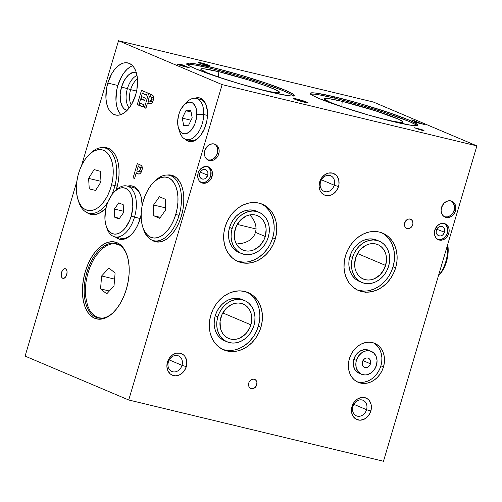 <?xml version="1.0" encoding="UTF-8"?>
<svg xmlns="http://www.w3.org/2000/svg" width="502" height="502" viewBox="0 0 502 502"><rect width="100%" height="100%" fill="white"/><g stroke="black" fill="none" stroke-linecap="round" stroke-linejoin="round"><path stroke-width="0.75" d="M207.734 175.242A4.982 4.11 -67.1 0 1 201.779 178.863A4.982 4.11 -67.1 0 1 199.708 173.315L200.555 171.565L201.879 170.228L204.32 169.419L205.889 169.795L207.125 170.856L207.841 172.437L207.935 174.294L206.272 177.727L204.778 178.775L203.122 179.139L201.553 178.762L200.323 177.702L199.601 176.12L199.708 173.315A4.982 4.11 -67.1 0 1 205.663 169.695A4.982 4.11 -67.1 0 1 207.734 175.242L200.235 172.067L207.734 175.242M436.1 232.112L436.677 229.307L437.8 227.739L439.319 226.697L441.007 226.346L442.607 226.728L444.326 228.535L444.753 230.292L444.527 232.194L443.674 233.938L442.331 235.269L440.693 235.978L438.246 235.683L436.527 233.876L436.1 232.112L436.326 230.217L437.179 228.473L438.522 227.142L440.16 226.427L441.835 226.446L443.297 227.186L444.326 228.535L444.753 230.292L444.527 232.194L443.053 234.672L441.534 235.708L439.846 236.065L438.246 235.683L436.527 233.876L436.1 232.112M436.715 229.238L444.527 232.194L436.715 229.238M437.75 239.416A8.653 7.141 112.9 0 0 447.395 232.884L448.757 233.455A8.653 7.141 -67.1 0 1 438.415 239.749A8.653 7.141 -67.1 0 1 434.814 230.104L434.632 234.98L435.874 237.728L438.026 239.567L440.743 240.22L443.624 239.592L446.222 237.772L448.148 235.036L449.102 231.811L448.945 228.579L447.696 225.837L445.55 223.992L442.827 223.34L439.953 223.974L437.349 225.793L434.814 230.104A8.653 7.141 -67.1 0 1 445.161 223.81A8.653 7.141 -67.1 0 1 448.757 233.455L447.395 232.884A8.653 7.141 112.9 0 0 444.465 223.566M320.571 181.925A8.465 6.984 112.9 0 0 324.995 191.657A8.465 6.984 112.9 0 0 334.213 185.2L338.505 186.543A11.703 9.657 -67.1 0 1 325.76 195.46A11.703 9.657 -67.1 0 1 319.648 182.006L320.571 181.925A8.465 6.984 -67.1 0 1 330.692 175.769A8.465 6.984 -67.1 0 1 334.213 185.2A8.465 6.984 -67.1 0 1 324.091 191.356A8.465 6.984 -67.1 0 1 320.571 181.925L319.648 182.006A11.703 9.657 -67.1 0 1 332.387 173.09A11.703 9.657 -67.1 0 1 338.505 186.543L334.213 185.2L321.468 179.81L334.213 185.2A8.465 6.984 112.9 0 0 329.789 175.468A8.465 6.984 112.9 0 0 320.571 181.925M168.365 362.049A8.465 6.984 112.9 0 0 172.788 371.781A8.465 6.984 112.9 0 0 182.006 365.33L186.298 366.667A11.703 9.657 -67.1 0 1 173.56 375.584A11.703 9.657 -67.1 0 1 167.442 362.13L168.365 362.049A8.465 6.984 -67.1 0 1 178.486 355.893A8.465 6.984 -67.1 0 1 182.006 365.33A8.465 6.984 -67.1 0 1 171.885 371.48A8.465 6.984 -67.1 0 1 168.365 362.049L167.442 362.13A11.703 9.657 -67.1 0 1 180.187 353.213A11.703 9.657 -67.1 0 1 186.298 366.667L182.006 365.33L169.262 359.934L182.006 365.33A8.465 6.984 112.9 0 0 177.582 355.592A8.465 6.984 112.9 0 0 168.365 362.049M352.919 406.432A8.465 6.984 112.9 0 0 357.342 416.164A8.465 6.984 112.9 0 0 366.554 409.707L370.846 411.05A11.703 9.657 -67.1 0 1 358.108 419.967A11.703 9.657 -67.1 0 1 351.99 406.513L352.919 406.432A8.465 6.984 -67.1 0 1 363.04 400.276A8.465 6.984 -67.1 0 1 366.554 409.707A8.465 6.984 -67.1 0 1 356.439 415.863A8.465 6.984 -67.1 0 1 352.919 406.432L351.99 406.513A11.703 9.657 -67.1 0 1 364.734 397.597A11.703 9.657 -67.1 0 1 370.846 411.05L366.554 409.707L353.81 404.317L366.554 409.707A8.465 6.984 112.9 0 0 362.137 399.975A8.465 6.984 112.9 0 0 352.919 406.432M207.746 159.881A8.653 7.141 112.9 0 0 217.391 153.342L218.753 153.919A8.653 7.141 -67.1 0 1 208.405 160.207A8.653 7.141 -67.1 0 1 204.81 150.569A8.653 7.141 -67.1 0 1 215.151 144.275A8.653 7.141 -67.1 0 1 218.753 153.919L217.391 153.342L217.579 148.466L216.331 145.718L215.352 144.67M201.045 182.49A8.653 7.141 112.9 0 0 210.689 175.957L212.051 176.528A8.653 7.141 -67.1 0 1 201.71 182.822A8.653 7.141 -67.1 0 1 198.108 173.177A8.653 7.141 -67.1 0 1 208.455 166.89A8.653 7.141 -67.1 0 1 212.051 176.528L210.689 175.957L210.878 171.075L208.65 167.279M444.452 216.808A8.653 7.141 112.9 0 0 454.097 210.269L455.458 210.846A8.653 7.141 -67.1 0 1 445.111 217.134A8.653 7.141 -67.1 0 1 441.515 207.495A8.653 7.141 -67.1 0 1 451.856 201.202A8.653 7.141 -67.1 0 1 455.458 210.846L454.097 210.269L454.279 205.393L452.057 201.591M356.922 381.696A21.166 17.463 112.9 0 0 380.899 365.826L383.49 366.918A21.166 17.463 -67.1 0 1 358.19 382.311A21.166 17.463 -67.1 0 1 349.392 358.717A21.166 17.463 -67.1 0 1 374.693 343.33A21.166 17.463 -67.1 0 1 383.49 366.918L380.899 365.826L379.405 369.692L377.309 373.256L374.699 376.374L371.668 378.928L368.342 380.823L364.835 381.984M356.407 360.411A12.45 10.272 -67.1 0 1 371.292 351.356A12.45 10.272 -67.1 0 1 376.469 365.23L374.36 369.604L371.041 372.942L367.018 374.737L364.941 374.963L361.026 374.021L357.939 371.373L356.144 367.426L355.918 362.777L356.407 360.411L358.522 356.037L361.842 352.699L365.858 350.904L369.968 350.917L373.538 352.749L376.023 356.113L377.058 360.492L376.469 365.23A12.45 10.272 -67.1 0 1 361.584 374.285A12.45 10.272 -67.1 0 1 356.407 360.411L353.822 359.313L356.407 360.411M371.292 351.356L368.7 350.258A12.45 10.272 112.9 0 0 353.822 359.313A12.45 10.272 112.9 0 0 358.993 373.187L361.584 374.285M370.451 363.787A4.982 4.11 -67.1 0 1 364.496 367.408A4.982 4.11 -67.1 0 1 362.425 361.854A4.982 4.11 -67.1 0 1 368.38 358.233A4.982 4.11 -67.1 0 1 370.451 363.787L362.952 360.612L370.451 363.787L370.689 361.892L370.275 360.135L369.277 358.792L367.853 358.058L366.209 358.051L363.887 359.376L362.231 362.802L362.607 365.506L363.605 366.849L365.029 367.583L366.673 367.589L368.28 366.868L369.61 365.531L370.451 363.787M236.8 260.946A31.124 25.677 112.9 0 0 272.699 237.81L275.284 238.908A31.124 25.677 -67.1 0 1 238.08 261.536A31.124 25.677 -67.1 0 1 225.134 226.848A31.124 25.677 -67.1 0 1 262.345 204.22A31.124 25.677 -67.1 0 1 275.284 238.908L272.699 237.81L270.496 243.501M232.156 228.535A22.408 18.486 -67.1 0 1 258.95 212.246A22.408 18.486 -67.1 0 1 268.263 237.22L266.681 241.318L264.46 245.089L261.699 248.39L258.492 251.094L254.966 253.102L251.257 254.332L247.511 254.734L243.865 254.301L240.464 253.039L237.44 251.006L234.905 248.277L232.959 244.957L231.673 241.167L231.102 237.063L231.265 232.796L232.156 228.535L233.744 224.438L235.959 220.667L238.726 217.366L241.933 214.661L245.459 212.653L249.168 211.424L252.914 211.022L256.56 211.455L259.954 212.716L262.985 214.749L265.52 217.479L267.466 220.798L268.746 224.589L269.317 228.692L269.154 232.959L268.263 237.22A22.408 18.486 -67.1 0 1 241.475 253.51A22.408 18.486 -67.1 0 1 232.156 228.535L229.565 227.437L232.156 228.535M258.95 212.246L256.359 211.147A22.408 18.486 112.9 0 0 229.565 227.437A22.408 18.486 112.9 0 0 238.883 252.418L241.475 253.51M265.257 236.498A18.674 15.405 -67.1 0 1 242.93 250.071A18.674 15.405 -67.1 0 1 235.168 229.257A18.674 15.405 -67.1 0 1 257.495 215.684A18.674 15.405 -67.1 0 1 265.257 236.498L255.543 232.382L265.257 236.498L266.135 229.389L265.658 225.969L264.592 222.813L262.966 220.045L260.852 217.768L258.335 216.073L255.499 215.025L252.462 214.661L249.337 215L246.25 216.023L240.64 219.951L236.486 225.85L234.421 232.815L234.767 239.787L235.833 242.943L237.459 245.71L239.567 247.988L242.089 249.682L244.926 250.73L247.963 251.094L251.082 250.755L254.175 249.732L259.785 245.804L263.933 239.912L265.257 236.498M254.037 235.714L255.543 232.382L254.037 235.714L251.634 238.626L254.037 235.714M248.434 240.998L251.634 238.626L248.434 240.998L244.549 242.742L248.434 240.998M240.144 243.79L244.549 242.742L236.417 244.097L240.144 243.79M237.239 224.425L256.095 228.962L237.239 224.425M385.618 265.439A18.674 15.405 -67.1 0 1 363.291 279.018A18.674 15.405 -67.1 0 1 355.523 258.204L354.644 265.313L355.121 268.733L356.194 271.889L357.813 274.657L359.928 276.935L362.45 278.629L365.28 279.677L368.317 280.041L371.442 279.702L374.53 278.679L380.139 274.751L384.294 268.852L386.358 261.887L386.019 254.916L384.946 251.759L383.327 248.992L381.213 246.714L378.69 245.02L375.86 243.972L372.823 243.608L369.698 243.947L366.611 244.97L361.001 248.898L358.692 251.653L355.523 258.204A18.674 15.405 -67.1 0 1 377.849 244.631A18.674 15.405 -67.1 0 1 385.618 265.439L357.499 253.535L385.618 265.439M352.517 257.482A22.408 18.486 -67.1 0 1 379.305 241.192A22.408 18.486 -67.1 0 1 388.623 266.167A22.408 18.486 -67.1 0 1 361.835 282.457A22.408 18.486 -67.1 0 1 352.517 257.482L349.925 256.384L352.517 257.482L354.098 253.384L356.32 249.613L359.087 246.313L362.293 243.608L365.814 241.6L369.522 240.37L373.268 239.969L376.914 240.402L380.315 241.663L383.34 243.696L385.875 246.426L387.82 249.745L389.106 253.535L389.677 257.639L389.514 261.906L388.623 266.167L387.042 270.264L384.821 274.036L382.053 277.336L378.847 280.041L375.327 282.049L371.618 283.279L367.872 283.68L364.226 283.247L360.825 281.986L357.8 279.953L355.265 277.223L353.32 273.904L352.034 270.114L351.463 266.01L351.626 261.743L352.517 257.482M379.305 241.192L376.713 240.094A22.408 18.486 112.9 0 0 349.925 256.384L349.034 260.645L348.871 264.912L349.442 269.016L350.729 272.806L352.674 276.125L355.209 278.855L359.313 281.39M357.16 289.892A31.124 25.677 112.9 0 0 393.053 266.757L395.645 267.855A31.124 25.677 -67.1 0 1 358.434 290.482A31.124 25.677 -67.1 0 1 345.495 255.794A31.124 25.677 -67.1 0 1 382.706 233.166A31.124 25.677 -67.1 0 1 395.645 267.855L393.053 266.757A31.124 25.677 112.9 0 0 381.388 232.658M222.449 349.285A31.124 25.677 112.9 0 0 258.348 326.149L260.94 327.248A31.124 25.677 -67.1 0 1 223.729 349.875A31.124 25.677 -67.1 0 1 210.79 315.187A31.124 25.677 -67.1 0 1 248.001 292.559A31.124 25.677 -67.1 0 1 260.94 327.248L258.348 326.149L256.145 331.841M217.812 316.875A22.408 18.486 -67.1 0 1 244.599 300.585A22.408 18.486 -67.1 0 1 253.918 325.56L252.33 329.657L250.115 333.428L247.348 336.729L244.141 339.434L240.615 341.442L236.913 342.671L233.16 343.073L229.521 342.64L226.12 341.379L223.089 339.346L220.56 336.616L218.608 333.297L217.328 329.507L216.757 325.403L216.92 321.142L217.812 316.875L219.393 312.784L221.614 309.006L224.375 305.705L227.582 303.001L231.108 300.993L234.817 299.763L238.563 299.361L242.209 299.794L245.61 301.056L248.634 303.089L251.169 305.818L253.115 309.138L254.401 312.928L254.972 317.032L254.809 321.299L253.918 325.56A22.408 18.486 -67.1 0 1 227.124 341.849A22.408 18.486 -67.1 0 1 217.812 316.875L215.22 315.777L217.812 316.875M244.599 300.585L242.008 299.487A22.408 18.486 112.9 0 0 215.22 315.777A22.408 18.486 112.9 0 0 224.538 340.758L227.124 341.849M250.906 324.838A18.674 15.405 -67.1 0 1 228.579 338.411A18.674 15.405 -67.1 0 1 220.817 317.603A18.674 15.405 -67.1 0 1 243.144 304.024A18.674 15.405 -67.1 0 1 250.906 324.838L222.794 312.934L250.906 324.838L251.784 317.728L251.307 314.308L250.241 311.152L248.615 308.385L246.507 306.113L243.985 304.413L241.148 303.365L238.111 303.001L234.992 303.34L231.899 304.363L226.289 308.291L222.141 314.189L220.077 321.154L220.416 328.126L221.489 331.282L223.108 334.05L225.222 336.327L227.745 338.022L230.575 339.07L233.612 339.434L236.737 339.095L239.824 338.072L245.434 334.144L249.588 328.252L250.906 324.838M296.996 99.063A7.467 0.571 -163.5 0 1 304.375 101.216A7.467 0.571 -163.5 0 1 308.04 102.828A7.467 0.571 -163.5 0 1 304.764 102.358A7.467 0.571 -163.5 0 1 297.379 100.199A7.467 0.571 -163.5 0 1 293.72 98.587A7.467 0.571 -163.5 0 1 296.996 99.063L296.77 99.816L296.996 99.063L298.244 99.377L308.04 102.828L304.764 102.358L296.807 100.005L293.714 98.593L296.996 99.063M201.032 62.838A6.225 0.477 -163.5 0 1 207.188 64.632A6.225 0.477 -163.5 0 1 210.238 65.975A6.225 0.477 -163.5 0 1 207.508 65.58A6.225 0.477 -163.5 0 1 201.358 63.785A6.225 0.477 -163.5 0 1 198.303 62.443A6.225 0.477 -163.5 0 1 201.032 62.838L200.806 63.591L201.032 62.838L202.074 63.095L210.238 65.969L201.898 63.967L198.397 62.568L201.032 62.838M293.513 95.901A56.017 4.298 16.5 0 0 211.041 68.416L211.392 67.224A56.017 4.298 -163.5 0 1 266.769 83.376A56.017 4.298 -163.5 0 1 294.254 95.474A56.017 4.298 -163.5 0 1 269.681 91.904A56.017 4.298 -163.5 0 1 214.31 75.752A56.017 4.298 -163.5 0 1 186.826 63.654A56.017 4.298 -163.5 0 1 211.392 67.224L211.041 68.416L195.987 65.197L190.879 64.463L186.807 64.532M242.623 84.65A38.591 2.962 16.5 0 0 236.015 82.698A38.591 2.962 -163.5 0 1 242.623 84.65M218.816 71.704A41.082 3.15 -163.5 0 1 259.967 83.734A41.082 3.15 -163.5 0 1 279.526 92.512A41.082 3.15 -163.5 0 1 261.561 89.802A41.082 3.15 -163.5 0 1 257.068 88.691L270.245 91.722L277.706 92.801L279.332 92.65L279.451 92.042L275.221 89.563L265.658 85.742L248.477 79.981L218.816 71.704L218.464 77.101L218.816 71.704A41.082 3.15 -163.5 0 0 200.787 69.188A41.082 3.15 -163.5 0 0 221.702 78.218L207.088 72.796L200.919 69.471L200.794 69.107L201.672 68.724L204.025 68.805L218.816 71.704M416.88 125.569A56.017 4.298 16.5 0 0 334.407 98.085L334.765 96.892A56.017 4.298 -163.5 0 1 390.136 113.044A56.017 4.298 -163.5 0 1 417.62 125.142A56.017 4.298 -163.5 0 1 393.047 121.572A56.017 4.298 -163.5 0 1 337.677 105.42A56.017 4.298 -163.5 0 1 310.192 93.322A56.017 4.298 -163.5 0 1 334.765 96.892L334.407 98.085L319.354 94.865L314.246 94.131L310.173 94.207M365.989 114.324A38.591 2.962 16.5 0 0 359.388 112.366A38.591 2.962 -163.5 0 1 365.989 114.324M342.182 101.373A41.082 3.15 -163.5 0 1 383.333 113.402A41.082 3.15 -163.5 0 1 402.893 122.181A41.082 3.15 -163.5 0 1 384.927 119.47A41.082 3.15 -163.5 0 1 380.434 118.359L393.612 121.396L401.073 122.469L402.698 122.319L402.817 121.71L398.588 119.231L375.578 110.835L342.182 101.373L341.831 106.769L342.182 101.373A41.082 3.15 -163.5 0 0 324.154 98.856A41.082 3.15 -163.5 0 0 345.075 107.886L330.454 102.464L324.286 99.139L324.16 98.775L325.039 98.398L329.105 98.687L342.182 101.373M89.124 213.796L92.569 214.624L89.124 213.796A34.236 19.164 103.5 0 1 86.89 212.541L89.124 213.796A34.236 19.164 103.5 0 0 90.812 214.354A34.236 19.164 103.5 0 0 105.935 208.192L100.651 212.471L96.679 214.191L92.782 214.636L89.124 213.796M108.514 148.341A34.236 19.164 103.5 0 1 116.207 189.969L118.177 182.082L118.98 175.512L119.012 169.155L118.265 163.257L116.771 158.048L114.588 153.719L111.802 150.443L108.514 148.341A34.236 19.164 103.5 0 0 106.819 147.783A34.236 19.164 103.5 0 0 102.502 147.619L104.849 147.5L108.514 148.341M153.888 241.217L157.333 242.046L153.888 241.217A34.236 19.164 103.5 0 1 151.654 239.962L153.888 241.217A34.236 19.164 103.5 0 0 155.576 241.776A34.236 19.164 103.5 0 0 181.824 214.505A34.236 19.164 103.5 0 0 173.278 175.763L176.566 177.865L179.352 181.14L181.536 185.47L183.029 190.678L183.776 196.577L183.745 202.933L182.941 209.503L181.391 216.029L179.158 222.273L176.327 227.983L173.008 232.941L169.318 236.963L165.415 239.893L161.443 241.613L157.546 242.058L153.888 241.217M116.527 237.371L119.162 239.052L121.082 239.485L124.201 239.128L127.382 237.753L130.501 235.413L133.45 232.194L136.111 228.222L138.376 223.654L141.144 214.749A27.384 15.33 103.5 0 1 119.507 239.259A27.384 15.33 103.5 0 1 118.158 238.814L119.162 239.052A27.384 15.33 -76.5 0 0 120.016 239.366M133.67 186.449A27.384 15.33 103.5 0 1 142.135 205.745L141.47 198.384L140.278 194.211L138.527 190.747L136.299 188.131L133.67 186.449A27.384 15.33 103.5 0 0 132.315 186.004A27.384 15.33 103.5 0 0 127.583 186.142L130.74 185.778L133.67 186.449M186.763 139.976L188.915 141.351L192.856 141.369L195.46 140.24L198.014 138.326L200.43 135.697L204.458 128.707L206.931 120.348L207.477 111.89L206.015 104.617L204.584 101.787L202.758 99.641L200.605 98.266L198.208 97.714L195.008 98.216A22.408 12.544 103.5 0 1 199.501 97.903A22.408 12.544 103.5 0 1 200.605 98.266A22.408 12.544 103.5 0 1 206.196 123.63A22.408 12.544 103.5 0 1 189.022 141.476A22.408 12.544 103.5 0 1 187.917 141.112L188.915 141.351A22.408 12.544 -76.5 0 0 189.524 141.577M119.42 112.768L117.713 109.386L116.546 105.313L115.962 100.701L116.615 90.598L117.826 85.491L107.798 83.081A26.763 14.978 103.5 0 1 127.979 62.951A26.763 14.978 103.5 0 1 135.647 94.872A26.763 14.978 103.5 0 1 115.466 114.996A26.763 14.978 103.5 0 1 107.798 83.081L117.826 85.491A26.763 14.978 -76.5 0 0 120.863 114.613M127.401 88.628A18.003 10.078 -76.5 0 0 129.202 107.949A18.003 10.078 103.5 0 1 127.401 88.628L130.639 89.638A15.562 8.71 -76.5 0 0 131.242 104.968A15.562 8.71 103.5 0 1 130.639 89.638L136.607 91.075L130.639 89.638A15.562 8.71 103.5 0 1 137.473 79.065A15.562 8.71 -76.5 0 0 130.639 89.638L127.401 88.628A18.003 10.078 103.5 0 1 137.015 75.482A18.003 10.078 -76.5 0 0 127.401 88.628L121.522 87.053L127.401 88.628M127.006 110.471A19.666 11.006 103.5 0 1 121.522 87.053A19.666 11.006 103.5 0 1 136.199 72.232L132.986 72.357L128.456 75.03L124.433 80.188L121.522 87.053L120.166 94.583L120.58 101.617L122.689 107.102L124.295 108.984L127.006 110.471M66.728 274.632A4.982 2.786 103.5 0 1 62.976 278.372A4.982 2.786 103.5 0 1 61.551 272.435A4.982 2.786 103.5 0 1 65.304 268.689A4.982 2.786 103.5 0 1 66.728 274.632L65.511 277.091L63.829 278.353L62.248 277.989L61.526 276.884L61.2 275.265L61.551 272.435L62.286 270.697L63.873 268.965L65.549 268.771L66.753 270.183L67.08 271.802L66.728 274.632M86.909 272.272A38.277 21.429 -76.5 0 0 95.982 317.302A38.277 21.429 -76.5 0 0 113.916 311.911A38.277 21.429 103.5 0 1 97.871 317.923A38.277 21.429 103.5 0 1 95.982 317.302L99.835 318.23L95.982 317.302A38.277 21.429 103.5 0 1 86.909 272.272A38.277 21.429 103.5 0 1 115.774 243.489A38.277 21.429 103.5 0 1 117.663 244.11A38.277 21.429 103.5 0 1 127.332 256.152A38.277 21.429 -76.5 0 0 117.663 244.11A38.277 21.429 -76.5 0 0 86.909 272.272L85.258 271.758L86.909 272.272M126.378 289.171A39.526 22.126 103.5 0 1 113.534 312.294A39.526 22.126 103.5 0 1 87.975 312.583A39.526 22.126 103.5 0 1 85.258 271.758A39.526 22.126 103.5 0 1 106.7 242.748A39.526 22.126 103.5 0 1 127.163 255.625A39.526 22.126 103.5 0 1 126.378 289.171L123.799 296.375L120.53 302.97L116.696 308.699L112.442 313.342L107.936 316.718L103.349 318.707L98.85 319.222L94.627 318.249L90.831 315.827L87.612 312.043L85.089 307.048L83.363 301.031L82.504 294.216L82.535 286.88L83.47 279.3L85.258 271.758L87.837 264.554L91.107 257.959L94.941 252.236L99.195 247.593L103.701 244.21L108.288 242.228L112.787 241.707L117.01 242.679L120.806 245.108L124.025 248.885L126.548 253.886L128.274 259.904L129.133 266.713L129.102 274.048L128.167 281.635L126.378 289.171M392.702 241.795L392.52 241.211M365.556 292.71L365.996 291.888M370.608 291.618L370.815 291.951M179.967 65.16L183.977 66.534L179.967 65.16C179.107 64.771 179.515 64.783 181.197 65.197L184.102 65.894L186.844 67.23L184.102 65.894L179.879 64.902L179.377 65.178M184.021 66.383L186.895 67.073L184.021 66.383M177.52 64.306L183.161 65.668L180.017 64.162L183.205 65.511L180.256 64.802C177.564 64.143 176.911 64.13 178.304 64.764L189.486 67.864L181.718 64.57L189.486 67.864L178.304 64.764M151.397 97.325L151.723 99.71L153.292 100.086L151.723 99.71L149.891 101.26L148.209 100.601L149.452 96.39L152.25 97.206L149.452 96.39L148.209 100.601L150.117 101.297L151.033 100.971L151.861 98.285L151.397 97.325L150.242 96.723L153.405 97.808L151.397 97.325M153.637 98.078L152.25 97.206L153.7 98.191M149.891 101.26L152.715 101.686M149.508 103.462L147.5 102.979L150.217 103.895C151.554 103.719 152.564 102.521 153.229 100.3C153.857 98.216 153.756 96.597 152.928 95.43L148.667 93.378L144.432 107.66L145.931 108.294L147.5 102.979L149.508 103.462M150.575 94.188L149.891 96.497L150.575 94.188M148.623 100.776L147.939 103.086L148.623 100.776M152.859 101.599L151.78 101.705M146.007 108.037L144.432 107.66L146.007 108.037M149.665 103.814L147.5 102.979L145.931 108.294L144.432 107.66L148.667 93.378L152.727 95.248L153.574 96.974L153.556 98.9L152.708 101.705L151.554 103.312L150.217 103.895M140.058 167.517L140.384 169.902L141.953 170.278L140.384 169.902L138.552 171.452L136.87 170.799L138.119 166.582L140.911 167.404L138.119 166.582L136.87 170.799L138.778 171.496L139.694 171.163L140.529 168.477L140.058 167.517L138.91 166.921L142.066 168.001L140.058 167.517M142.298 168.27L140.911 167.404L142.361 168.39M138.552 171.452L141.376 171.885M138.169 173.661L136.167 173.177L138.878 174.094C140.221 173.912 141.225 172.713 141.897 170.492C142.524 168.415 142.424 166.79 141.595 165.622L137.328 163.57L133.099 177.852L134.592 178.486L136.167 173.177L138.169 173.661M139.236 164.38L138.552 166.689L139.236 164.38M137.284 170.975L136.6 173.284L137.284 170.975M141.52 171.797L140.441 171.904M134.668 178.229L133.099 177.852L134.668 178.229M138.326 174.006L136.167 173.177L134.592 178.486L133.099 177.852L137.328 163.57L141.388 165.447L142.235 167.166L142.217 169.099L141.369 171.897L140.221 173.51L138.878 174.094M132.616 65.749A26.763 14.978 -76.5 0 0 117.826 85.491L121.791 76.147L124.389 72.269L127.27 69.125L130.319 66.835M196.665 98.248L196.2 98.392A22.408 12.544 -76.5 0 1 199.997 98.041L199.212 97.959M185.539 103.707A21.166 11.847 103.5 0 1 196.2 98.392A21.166 11.847 103.5 0 1 203.768 114.544L196.809 114.619A16.183 9.061 103.5 0 1 188.984 132.264A16.183 9.061 103.5 0 1 178.499 128.173A16.183 9.061 103.5 0 1 177.67 121.377L178.185 127.056L180.08 131.361L181.467 132.779L184.83 133.877L186.688 133.513L190.39 131.041L192.097 129.02L194.889 123.812L196.52 117.713L196.734 111.657L196.288 108.94L195.504 106.575L193.013 103.224L189.649 102.126L185.909 103.443L184.083 104.962L180.864 109.417L179.59 112.191L178.605 115.184L177.67 121.377A16.183 9.061 103.5 0 1 184.077 104.968A16.183 9.061 103.5 0 1 196.809 114.619L203.768 114.544A21.166 11.847 103.5 0 1 186.305 139.543A22.408 12.544 -76.5 0 0 188.915 141.351M187.917 141.112A22.408 12.544 103.5 0 1 185.163 139.154L187.917 141.112M128.625 186.374L128.587 186.386A27.384 15.33 -76.5 0 1 132.817 186.135L131.744 186.016M116.357 237.22A27.384 15.33 -76.5 0 0 119.162 239.052M118.158 238.814A27.384 15.33 103.5 0 1 115.36 236.982L118.158 238.814M174.489 176.365A34.236 19.164 -76.5 0 0 173.924 176.409M158.205 241.769A34.236 19.164 -76.5 0 0 158.688 242.064M167.266 175.041A34.236 19.164 103.5 0 1 171.59 175.204A34.236 19.164 103.5 0 1 173.278 175.763L169.613 174.922L167.266 175.041M109.725 148.943A34.236 19.164 -76.5 0 0 109.16 148.987M93.441 214.341A34.236 19.164 -76.5 0 0 93.924 214.643M383.484 461.256L128.725 399.994L25.1 356.113L128.725 399.994L222.141 84.618L118.516 40.744L81.531 165.597L118.516 40.744L222.141 84.618L476.9 145.887L373.275 102.006L118.516 40.744L373.275 102.006L476.9 145.887L383.484 461.256L128.725 399.994L222.141 84.618L476.9 145.887L383.484 461.256M141.489 90.341L137.259 104.623L139.267 105.106L139.876 103.048L139.267 105.106L137.259 104.623L143.139 107.108L137.259 104.623L141.489 90.341L147.268 92.788L141.489 90.341M141.087 98.95L141.771 96.641L141.087 98.95M142.719 93.46L143.403 91.151L142.719 93.46M146.565 95.167L147.268 92.788L146.565 95.167L142.279 93.353L146.565 95.167M146.659 94.84L142.279 93.353L146.659 94.84M141.357 96.466L142.279 93.353L141.357 96.466L145.342 98.154L141.357 96.466M144.639 100.532L145.342 98.154L144.639 100.532L140.654 98.844L144.639 100.532M144.733 100.205L140.654 98.844L144.733 100.205M139.462 102.872L140.654 98.844L139.462 102.872L143.842 104.73L139.462 102.872M143.233 106.782L139.267 105.106L143.233 106.782M89.481 154.315A33.609 18.812 103.5 0 1 104.673 147.908A33.609 18.812 103.5 0 1 114.939 185.652L111.588 184.792L109.781 190.591L107.397 195.981L104.529 200.762L101.285 204.753L97.796 207.79L94.188 209.773L90.605 210.608L87.185 210.275L84.054 208.776L81.343 206.184L79.147 202.582L77.546 198.121L76.618 192.963L76.379 187.315L76.856 181.391L25.1 356.113L76.856 181.391L78.023 175.411A31.124 17.419 103.5 0 1 88.728 155.036A31.124 17.419 103.5 0 1 108.419 154.214A31.124 17.419 103.5 0 1 111.588 184.792L114.939 185.652A33.609 18.812 -76.5 0 0 111.513 152.621A33.609 18.812 -76.5 0 0 90.253 153.518L88.728 155.036M143.842 104.73L143.139 107.108M107.798 83.081L111.758 73.738L114.356 69.86L117.236 66.716L120.292 64.425L123.398 63.083L126.441 62.731L129.303 63.39L131.875 65.028L134.053 67.594L135.76 70.977L136.927 75.049L137.51 79.661L136.858 89.764L135.647 94.872L131.687 104.215L129.089 108.093L126.209 111.237L123.159 113.527L120.047 114.87L117.004 115.222L114.142 114.563L111.576 112.919L109.392 110.358L107.685 106.976L106.518 102.897L105.935 98.292L106.587 88.183L107.798 83.081M417.099 125.814L415.204 124.389L408.691 121.277L384.89 112.592L359.125 104.654L334.407 98.085A56.017 4.298 16.5 0 0 310.581 94.087M293.733 96.146L290.137 93.805L282.249 90.347L261.523 82.924L235.758 74.986L211.041 68.416A56.017 4.298 16.5 0 0 187.215 64.413M413.792 120.505L411.477 119.947L417.959 122.689L414.407 121.835L415.7 122.388L425.112 124.647L420.268 123.247L413.792 120.505L413.686 120.882L413.792 120.505L420.205 123.467L425.112 124.647L415.7 122.388L414.407 121.835L417.959 122.689L411.477 119.947L413.792 120.505M421.824 130.269L414.457 127.759L421.944 129.641L424.008 130.583L421.824 130.269M269.681 91.904L239.699 83.796L214.473 75.808L195.403 68.711L188.89 65.593L186.819 63.685L189.379 63.139L193.559 63.566L215.96 68.347L241.38 75.331L266.606 83.319L285.676 90.416L292.189 93.535L294.26 95.443L291.7 95.989L287.52 95.562L269.681 91.904M393.047 121.572L368.33 115.002L337.84 105.476L318.77 98.379L312.257 95.261L310.186 93.353L312.746 92.807L316.925 93.234L334.765 96.892L359.482 103.468L389.972 112.988L409.042 120.085L415.556 123.203L417.626 125.111L415.066 125.657L410.887 125.23L393.047 121.572M253.064 337.08L249.224 341.667L244.769 345.426L239.874 348.212L234.729 349.919M229.521 350.478L224.457 349.875M251.013 294.944L254.533 298.734L257.237 303.346L259.019 308.604L259.81 314.308M259.584 320.232L258.348 326.149A31.124 25.677 112.9 0 0 246.683 292.051M242.077 299.518L235.971 298.263L232.225 298.671L228.517 299.895L224.996 301.903L221.784 304.607L219.023 307.914L216.801 311.686L215.22 315.777L214.329 320.044L214.166 324.305L214.737 328.415L216.017 332.198L217.968 335.518L220.503 338.248L224.607 340.789M394.29 260.839L393.053 266.757L390.851 272.448M387.77 277.681L383.93 282.268L379.481 286.027L374.58 288.813L369.434 290.52M364.226 291.085L359.168 290.476M385.718 235.545L389.238 239.341L391.943 243.953L393.725 249.212L394.516 254.909M376.782 240.119L370.683 238.87L366.931 239.272L363.228 240.502L359.702 242.51L356.495 245.214L353.728 248.515L351.513 252.286L349.925 256.384A22.408 18.486 112.9 0 0 359.244 281.358L361.835 282.457M256.095 228.749L255.543 232.382L256.095 228.749L255.681 224.965L256.095 228.749M254.307 221.162L255.681 224.965L254.307 221.162L252.029 217.498L254.307 221.162M249.77 214.912L252.029 217.498L249.77 214.912M267.415 248.741L263.575 253.322L259.12 257.08L254.225 259.873L249.074 261.58M243.872 262.138L238.808 261.536M265.357 206.604L268.877 210.394L271.582 215.007L273.364 220.265L274.161 225.969M273.935 231.893L272.699 237.81A31.124 25.677 112.9 0 0 261.034 203.712M256.428 211.173L250.322 209.924L246.576 210.332L242.868 211.555L239.341 213.563L236.135 216.268L233.367 219.575L231.152 223.346L229.565 227.437L228.674 231.704L228.51 235.965L229.088 240.075L230.368 243.859L232.313 247.179L234.848 249.908L238.958 252.443M361.296 382.367L357.857 381.953M375.91 344.598L378.307 347.177L380.146 350.314L381.357 353.891L381.897 357.769L381.74 361.798L380.899 365.826A21.166 17.463 112.9 0 0 373.369 342.847M369.265 350.522L365.349 349.58L361.208 350.49L357.468 353.107L354.701 357.035L353.326 361.678L353.552 366.328L355.347 370.275L358.434 372.923M444.672 216.864L447.527 216.877L450.319 215.628L452.628 213.306L454.097 210.269A8.653 7.141 112.9 0 0 451.16 200.957M201.271 182.552L204.126 182.565L206.918 181.31L209.227 178.994L210.689 175.957A8.653 7.141 112.9 0 0 207.759 166.645M207.972 159.937L210.821 159.95L213.614 158.701L215.923 156.379L217.391 153.342A8.653 7.141 112.9 0 0 214.454 144.03M319.648 182.006L319.096 186.462L320.063 190.584L321.079 192.316L323.985 194.807L327.662 195.692L331.558 194.839L335.072 192.379L337.677 188.683L338.969 184.316L338.756 179.948L337.068 176.233L335.744 174.809L332.387 173.09L328.528 173.071L324.75 174.765L321.631 177.903L319.648 182.006M167.442 362.13L166.89 366.586L167.863 370.708L170.203 373.871L171.784 374.931L175.462 375.816L179.352 374.963L182.872 372.503L185.47 368.807L186.763 364.439L186.549 360.072L184.862 356.357L183.544 354.933L180.187 353.213L176.327 353.195L172.55 354.889L169.431 358.026L167.442 362.13M351.99 406.513L351.444 410.969L352.41 415.091L353.427 416.823L356.332 419.314L360.009 420.199L363.906 419.346L367.42 416.886L370.024 413.19L371.317 408.823L371.103 404.455L369.416 400.74L368.091 399.316L364.734 397.597L360.875 397.578L357.098 399.272L353.979 402.409L351.99 406.513M248.735 382.957L248.503 384.852L248.91 386.609L250.58 388.404L252.148 388.78L253.805 388.416L255.298 387.368L256.955 383.942L256.867 382.078L256.145 380.497L254.156 379.161L252.512 379.154L250.906 379.876L249.582 381.206L248.735 382.957M404.675 222.857L404.568 225.662L405.29 227.243L406.52 228.303L408.088 228.68L409.745 228.316L411.238 227.268L412.349 225.693L412.895 223.836L412.807 221.978L412.092 220.397L410.096 219.06L408.459 219.054L406.846 219.769L405.522 221.106L404.675 222.857M204.81 150.569L204.402 153.857L205.117 156.906L206.849 159.241L208.016 160.025L210.74 160.684L213.614 160.05L216.211 158.23L218.138 155.501L219.092 152.275L218.935 149.044L217.692 146.295L215.54 144.457L212.823 143.804L209.943 144.432L207.345 146.251L204.81 150.569M198.108 173.177L197.926 178.053L199.175 180.802L201.321 182.64L204.038 183.293L206.918 182.665L209.516 180.845L211.442 178.11L212.396 174.884L212.239 171.653L210.991 168.91L208.845 167.072L206.127 166.413L201.886 167.819L199.576 170.14L198.108 173.177M441.515 207.495L441.107 210.784L441.823 213.833L443.555 216.167L446.033 217.441L447.439 217.611L450.319 216.977L452.917 215.157L454.843 212.428L455.797 209.202L455.64 205.971L454.392 203.222L452.246 201.384L449.528 200.731L446.648 201.358L444.05 203.178L441.515 207.495M349.392 358.717L348.545 362.745L348.394 366.774L348.934 370.652L350.145 374.228L351.984 377.366L354.381 379.945L357.236 381.865L360.449 383.051L363.887 383.465L367.426 383.082L370.928 381.922L374.26 380.027L377.291 377.473L379.901 374.348L381.997 370.79L383.49 366.918L384.331 362.896L384.488 358.867L383.948 354.989L382.737 351.413L380.899 348.275L378.502 345.696L375.647 343.776L372.434 342.59L368.989 342.176L365.45 342.559L361.948 343.719L358.623 345.614L355.592 348.168L352.981 351.287L350.885 354.851L349.392 358.717M225.134 226.848L223.898 232.771L223.672 238.695L224.469 244.392L226.251 249.651L228.956 254.263L232.476 258.059L236.674 260.883L241.399 262.628L246.457 263.236L251.665 262.671L256.817 260.965L261.711 258.179L266.167 254.42L270.007 249.833L273.088 244.599L275.284 238.908L276.527 232.991L276.753 227.061L275.956 221.363L274.174 216.105L271.469 211.493L267.949 207.696L263.745 204.872L259.026 203.128L253.962 202.519L248.76 203.084L243.608 204.791L238.714 207.577L234.258 211.336L230.418 215.923L227.337 221.162L225.134 226.848M210.79 315.187L209.554 321.111L209.321 327.034L210.118 332.732L211.9 337.99L214.605 342.609L218.125 346.399L222.33 349.223L227.048 350.973L232.112 351.576L237.314 351.011L242.466 349.304L247.36 346.518L251.816 342.759L255.656 338.172L258.737 332.939L260.94 327.248L262.176 321.33L262.402 315.407L261.611 309.703L259.823 304.444L257.124 299.832L253.598 296.036L249.4 293.212L244.675 291.467L239.617 290.859L234.409 291.424L229.257 293.13L224.363 295.916L219.914 299.675L216.067 304.262L212.992 309.502L210.79 315.187M345.495 255.794L344.259 261.711L344.033 267.635L344.824 273.339L346.606 278.597L349.31 283.21L352.831 287.006L357.035 289.83L361.76 291.574L366.818 292.183L372.026 291.618L377.171 289.911L382.066 287.125L386.521 283.366L390.361 278.779L393.442 273.54L395.645 267.855L396.881 261.931L397.107 256.007L396.316 250.31L394.534 245.051L391.83 240.433L388.31 236.643L384.105 233.819L379.38 232.068L374.323 231.466L369.114 232.031L363.969 233.737L359.074 236.524L354.619 240.282L350.779 244.869L347.698 250.103L345.495 255.794M437.976 239.473L439.382 239.642L442.262 239.015L444.86 237.195L446.786 234.465L447.74 231.234L447.583 228.002L445.356 224.206M439.018 235.965L438.246 235.683M441.835 226.446L442.607 226.728M154.246 181.737A33.609 18.812 103.5 0 1 169.438 175.33A33.609 18.812 103.5 0 1 179.063 215.414A33.609 18.812 -76.5 0 0 176.754 180.695A33.609 18.812 -76.5 0 0 155.018 180.94L153.493 182.464A31.124 17.419 103.5 0 1 173.623 182.239A31.124 17.419 103.5 0 1 175.763 214.379L179.063 215.414A33.609 18.812 103.5 0 1 153.719 240.69A33.609 18.812 103.5 0 1 143.101 228.071M142.763 227.086L143.428 229.132A33.609 18.812 -76.5 0 0 160.828 240.082A33.609 18.812 -76.5 0 0 179.063 215.414L175.763 214.379A31.124 17.419 103.5 0 1 158.877 237.22A31.124 17.419 103.5 0 1 142.763 227.086A31.124 17.419 103.5 0 1 143.377 200.668A31.124 17.419 103.5 0 1 153.493 182.464M153.756 215.778L160.402 217.379L153.756 215.778L153.587 204.992L165.516 207.859L153.587 204.992L159.398 196.74L165.384 199.269L165.553 210.056L165.384 199.269L159.398 196.74L153.587 204.992L153.756 215.778L159.743 218.314L153.756 215.778M143.377 200.668L145.411 194.996L147.983 189.806L151.002 185.294L154.352 181.642L157.904 178.976L161.518 177.413L165.058 177.005L168.383 177.771L171.37 179.685L173.912 182.659L175.895 186.593L177.25 191.337L177.928 196.696L177.903 202.475L177.168 208.443L175.763 214.379L173.73 220.052L171.157 225.247L168.139 229.753L164.788 233.411L161.236 236.072L157.622 237.634L154.083 238.042L150.757 237.277L147.77 235.369L145.235 232.388L143.246 228.454L141.89 223.716L141.213 218.357L141.238 212.578L141.972 206.604L143.377 200.668M159.743 218.314L165.553 210.056L159.743 218.314M114.939 185.652L117.286 186.217L114.939 185.652A33.609 18.812 103.5 0 1 111.802 194.82A33.609 18.812 -76.5 0 0 114.939 185.652M77.998 199.664A31.124 17.419 103.5 0 1 78.023 175.411L79.831 169.62L82.215 164.223L85.083 159.441L88.327 155.457L91.816 152.413L95.424 150.437L99.007 149.596L102.427 149.935L105.552 151.428L108.269 154.026L110.465 157.622L112.065 162.083L112.994 167.241L113.232 172.889L112.755 178.819L111.588 184.792A31.124 17.419 103.5 0 1 94.778 209.522A31.124 17.419 103.5 0 1 77.998 199.664L78.663 201.71A33.609 18.812 -76.5 0 0 107.836 202.124A33.609 18.812 103.5 0 1 88.954 213.262A33.609 18.812 103.5 0 1 78.337 200.656M100.94 180.783L100.638 181.266L88.603 178.373L89.268 188.89L95.6 190.415L89.268 188.89L88.603 178.373L100.638 181.266L100.707 182.314M88.603 178.373L94.144 169.582L100.344 171.314L101.009 181.837L100.344 171.314L94.144 169.582L88.603 178.373M95.468 190.622L101.009 181.837L95.468 190.622M108.915 268.049L115.109 273.006L114.017 285.908L106.731 293.852L100.538 288.888L109.342 291.009L100.538 288.888L101.63 275.987L114.594 279.106L101.63 275.987L108.915 268.049L101.63 275.987L100.538 288.888L106.731 293.852L114.017 285.908L115.109 273.006L108.915 268.049M102.533 318.174L98.373 317.71L94.571 315.833L91.282 312.614L89.871 310.543L87.574 305.561L85.604 296.387L85.353 289.472L85.967 282.237L87.417 274.952L89.651 267.892L92.588 261.335L96.108 255.537L102.182 248.722L106.543 245.698L110.948 244.028L115.228 243.777L119.608 245.145M115.021 191.18A26.142 14.633 103.5 0 1 127.012 186.01A26.142 14.633 103.5 0 1 134.498 217.184A26.142 14.633 -76.5 0 0 132.697 190.183A26.142 14.633 -76.5 0 0 115.793 190.371L114.274 191.896A23.65 13.24 103.5 0 1 129.572 191.72A23.65 13.24 103.5 0 1 131.198 216.155L140.196 218.552L134.498 217.184A26.142 14.633 103.5 0 1 114.782 236.844A26.142 14.633 103.5 0 1 106.462 226.785M106.117 225.806L106.782 227.858A26.142 14.633 -76.5 0 0 120.317 236.367A26.142 14.633 -76.5 0 0 134.498 217.184L131.198 216.155A23.65 13.24 103.5 0 1 118.365 233.512A23.65 13.24 103.5 0 1 106.117 225.806A23.65 13.24 103.5 0 1 106.587 205.732A23.65 13.24 103.5 0 1 114.274 191.896M140.867 195.937A26.142 14.633 -76.5 0 0 133.03 187.453L127.012 186.01M114.782 236.844L120.8 238.287A26.142 14.633 -76.5 0 0 131.643 234.296M114.531 217.134L119.514 218.332L114.531 217.134L114.406 209.039L123.354 211.191L114.406 209.039L118.761 202.852L123.247 204.753L123.379 212.842L123.247 204.753L118.761 202.852L114.406 209.039L114.531 217.134L119.018 219.035L114.531 217.134M106.587 205.732L108.131 201.421L112.379 194.048L114.927 191.268L117.625 189.248L120.373 188.055L123.059 187.748L125.588 188.332L127.859 189.781L129.786 192.046L131.298 195.033L132.327 198.635L132.823 207.1L131.198 216.155L129.654 220.466L125.4 227.839L122.858 230.613L120.16 232.639L117.412 233.825L114.72 234.133L112.191 233.555L109.919 232.1L107.993 229.841L106.487 226.848L105.451 223.246L104.937 219.173L105.514 210.244L106.587 205.732M119.018 219.035L123.379 212.842L119.018 219.035M447.646 247.869L448.179 249.117A23.65 13.24 -76.5 0 0 447.69 244.493L448.179 249.117L447.646 247.869A26.142 14.633 -76.5 0 0 447.47 245.246A26.142 14.633 103.5 0 1 447.646 247.869L446.755 247.655L447.646 247.869A26.142 14.633 103.5 0 1 438.428 275.767A26.142 14.633 -76.5 0 0 447.646 247.869M438.39 275.887L438.798 275.479A23.65 13.24 -76.5 0 0 448.179 249.117L448.041 253.554L446.196 262.584L442.526 270.678L438.735 275.542M178.499 128.173L179.823 132.264A21.166 11.847 -76.5 0 0 193.534 137.617A21.166 11.847 -76.5 0 0 203.768 114.544L207.495 115.441L203.768 114.544A21.166 11.847 -76.5 0 0 187.12 101.919L184.077 104.968M206.523 106.129A21.166 11.847 -76.5 0 0 200.21 99.352L196.2 98.392M179.227 129.955A21.166 11.847 103.5 0 0 186.305 139.543L190.314 140.504A21.166 11.847 -76.5 0 0 199.018 137.341M188.595 125.255L183.65 125.4L182.295 118.139L191.024 120.242L182.295 118.139L185.884 110.747L191.086 111.996L185.884 110.747L190.829 110.603L192.184 117.857L188.595 125.255L183.65 125.4L182.295 118.139L185.884 110.747L190.829 110.603L192.184 117.857L188.595 125.255M406.049 228.008L406.745 228.404A4.982 4.11 -67.1 0 1 406.049 228.008A4.982 4.11 -67.1 0 1 405.114 221.777A4.982 4.11 -67.1 0 1 410.63 219.236L409.03 218.972L407.386 219.443L405.352 221.357L404.461 225.04L404.97 226.747L406.049 228.008M411.326 219.638A4.982 4.11 -67.1 0 1 412.261 225.862A4.982 4.11 -67.1 0 1 406.745 228.404L408.346 228.667L409.99 228.197L411.439 227.055L412.475 225.423L412.926 223.547L412.738 221.708L411.929 220.196L410.63 219.236A4.982 4.11 -67.1 0 1 411.326 219.638M256.974 382.737L256.472 381.024L255.411 379.75L253.937 379.117L251.471 379.537L250.015 380.667L248.973 382.292L248.515 385.109L249.017 386.822L250.084 388.09L251.552 388.73L254.025 388.31L256.064 386.414L256.974 382.737M423.682 130.338L414.457 127.759L420.061 129.811L423.682 130.338M61.206 275.291L61.853 277.524L62.744 278.296L63.842 278.346L65.524 277.073L66.415 275.516L67.073 272.699L66.967 270.923L66.019 269.066L64.438 268.721L62.756 269.994L61.545 272.46L61.206 275.291M206.165 65.273L202.664 64.212A4.731 0.364 -163.5 0 1 205.613 65.091M207.815 65.706L200.951 63.647M306.433 102.81L295.377 99.503M296.795 100.03L304.883 102.446M297.008 100.074A5.466 0.42 -163.5 0 1 304.469 102.282M174.978 176.66L169.438 175.33M159.26 242.02L153.719 240.69M110.214 149.238L104.673 147.908M94.495 214.599L88.954 213.262"/></g></svg>

